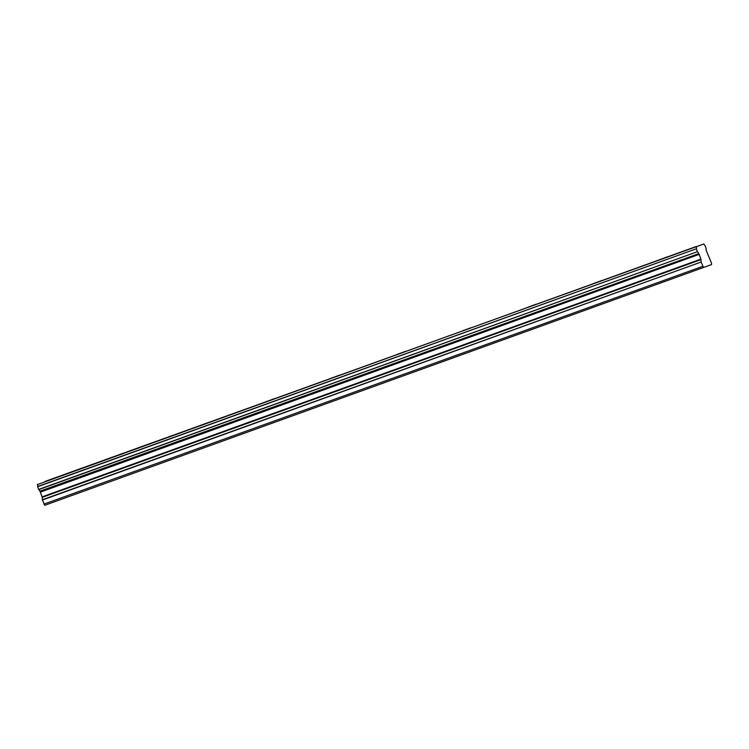 <?xml version="1.0" encoding="UTF-8"?>
<svg xmlns="http://www.w3.org/2000/svg" width="749" height="749" viewBox="0 0 749 749"><rect width="100%" height="100%" fill="white"/><g stroke="black" fill="none" stroke-linecap="round" stroke-linejoin="round"><path stroke-width="1.12" d="M77.484 469.735L68.992 472.834L77.484 469.735M667.584 256.776L659.092 259.875L667.584 256.776M602.018 280.444L593.526 283.534L602.018 280.444M536.453 304.103L527.961 307.202L536.453 304.103M470.887 327.762L462.395 330.861L470.887 327.762M405.312 351.431L396.83 354.52L405.312 351.431M339.746 375.09L331.255 378.189L339.746 375.09M274.181 398.749L265.689 401.848L274.181 398.749M208.615 422.417L200.123 425.507L208.615 422.417M143.05 446.076L134.558 449.175L143.05 446.076M44.931 481.467L703.91 243.959A2.275 0.683 -109.8 0 0 705.062 245.541L706.176 248.64A2.275 0.683 -109.8 0 0 706.316 250.597L711.466 263.096L711.55 264.556L708.919 265.539L710.483 264.949M42.365 499.761L42.113 496.868L40.165 491.672L698.957 253.93L700.905 259.126L701.148 262.019L42.365 499.761L44.771 505.285L708.919 265.539M37.45 484.257L37.45 484.566A2.275 0.683 -109.8 0 1 37.59 486.532L38.714 489.621A2.275 0.683 -109.8 0 1 39.856 491.213L698.742 253.639L39.856 491.213M37.45 484.566L696.233 246.505M696.242 246.824A2.275 0.683 -109.8 0 1 696.383 248.78L37.59 486.532M37.619 486.738L696.383 248.78M696.401 248.996L697.385 251.701L38.602 489.453M38.714 489.621L697.385 251.701M697.497 251.879A2.275 0.683 -109.8 0 1 698.648 253.462M42.421 500.004L701.148 262.019M701.204 262.262L703.554 267.533M43.91 504.124L702.693 266.372M40.39 492.112L699.182 254.37M704.631 267.121L706.195 266.55M42.225 497.355L701.008 259.613M700.905 259.126L42.113 496.868"/></g></svg>
